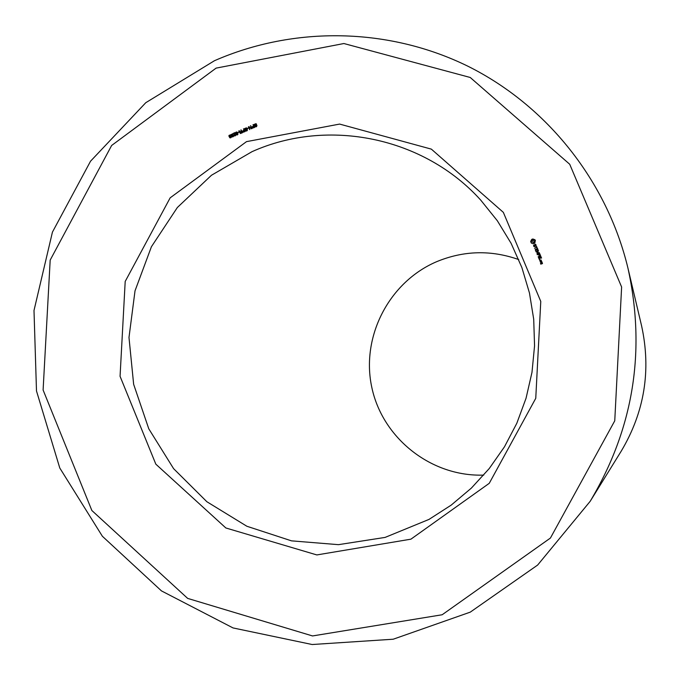 <?xml version="1.0" encoding="UTF-8"?>
<svg xmlns="http://www.w3.org/2000/svg" width="680" height="680" viewBox="0 0 680 680"><rect width="100%" height="100%" fill="white"/><g stroke="black" fill="none" stroke-linecap="round" stroke-linejoin="round"><path stroke-width="1.02" d="M518.746 259.582C491.164 249.84 463.887 250.503 436.9 261.579C388.977 281.86 360.655 336.982 371.883 387.753C382.755 438.608 431.553 476.969 483.76 475.09M590.197 501.287L621.18 451.223C644.521 412.063 651.312 370.226 641.554 325.695L628.005 268.396C607.087 181.042 546.95 105.621 468.035 66.283C388.866 27.378 294.321 25.772 214.429 60.733L145.783 102.697L90.542 161.203L52.436 232.109L34 310.488L36.49 390.966L59.78 468.002L102.374 536.256L161.457 590.894L233.044 627.938L312.162 644.521L393.21 639.217L470.271 612.136L537.642 565.054L590.197 501.287C633.496 428.638 646.093 351.007 628.005 268.396M252.042 151.657L211.471 175.253L177.344 207.519L151.419 246.738L135.022 290.827L128.987 337.493L133.645 384.302L148.775 428.8L173.604 468.656L206.873 501.738L246.874 526.26L291.516 540.855L338.436 544.663L385.101 537.413L428.978 519.418L451.163 505.146L471.376 488.096L489.252 468.537L504.483 446.794L516.825 423.249L526.039 398.284L531.99 372.325L534.557 345.822L533.707 319.218L529.457 292.978L521.875 267.537L511.105 243.321L497.335 220.753L480.802 200.201C424.15 137.207 328.194 117.462 252.042 151.657M246.508 141.635L170.17 197.829L125.196 281.444L120.062 376.303L155.831 464.168L225.862 527.977L316.82 554.931L410.916 539.172L489.252 483.318L535.755 398.327L540.77 301.418L503.344 212.364L431.358 149.132L339.626 124.083L246.508 141.635M216.104 68.119L111.647 145.46L50.184 260.091L43.103 390.005L91.868 510.519L187.663 598.4L312.528 635.944L442.17 614.754L550.417 538.05L614.754 420.818L621.622 287.028L569.721 164.262L470.228 77.478L343.885 43.529L216.104 68.119M542.215 262.582L541.331 262.795L541.535 263.661L540.991 263.891L540.515 263.143L540.779 264.146L542.479 263.585L542.215 262.582M541.696 261.358L540.303 261.945L541.79 262.438L541.696 261.358M540.277 261.502L541.399 261.026L541.135 260.015L539.818 260.414L540.277 261.502M541.586 257.983L540.812 256.522L538.5 257.669L539.283 259.131L538.84 257.695L539.673 257.337L540.285 258.383L539.954 257.219L540.787 256.861L541.586 257.983M539.877 259.624L539.41 259.82L539.733 259.488M540.642 255.731L538.135 256.793L540.642 255.731M540.337 255.017L539.563 253.555L537.251 254.694L538.424 254.362L539.036 255.408L538.704 254.244L539.538 253.886L540.337 255.017M539.283 252.697L537.446 252.45L539.402 252.781L537.013 253.895M537.446 252.45L538.373 250.733L536.069 251.872L537.982 251.226L537.038 252.62L538.696 252.917L536.987 253.649M537.659 248.642L535.236 249.518L535.738 251.09L535.491 249.738L536.333 249.381L536.937 250.427L536.605 249.262L537.438 248.905L538.16 250.231L537.659 248.642M536.409 246.457L536.707 247.154L534.539 248.243L536.817 247.435L537.31 248.2L536.494 246.262L536.8 247.265L534.659 248.285M535.415 244.273L534.684 244.579L534.786 246.389L534.029 246.262L533.596 245.191L533.792 246.466L535.101 246.585L535.373 244.613L536.18 245.973L535.415 244.273L534.777 244.698L534.88 246.5L534.029 246.262M534.888 239.632L532.159 239.079L530.655 241.434L531.335 243.041L533.196 243.788L534.803 243.1L535.373 240.363L533.129 239.003L531.513 239.691L530.757 241.553L531.335 243.041M256.555 124.295L254.745 124.346L254.745 125.154L256.929 125.46L256.275 126.803L255.161 126.811L254.813 126.353L256.148 126.455L256.589 125.689L254.507 125.528L254.286 124.33L255.96 123.683L256.555 124.295M253.359 124.584L254.55 127.466L252.56 128.078L252.042 126.896L253.478 125.978L253.359 124.584M250.733 125.732L251.931 128.613L249.058 127.109L249.653 129.6L248.463 126.727L251.337 128.231L250.733 125.732M248.378 127.865L247.546 128.656L248.378 127.865M247.019 128.46L245.208 128.52L245.208 129.328L247.393 129.633L246.738 130.968L245.633 130.985L245.276 130.518L246.602 130.619L247.052 129.855L244.978 129.702L244.749 128.503L246.415 127.848L247.019 128.46M243.823 128.749L245.012 131.631L243.024 132.243L242.505 131.061L243.941 130.144L243.823 128.749M241.153 129.914L242.344 132.795L240.44 133.51L238.782 130.959L239.258 130.747L240.023 131.801L241.281 131.316L241.153 129.914M238.85 132.031L238.017 132.821L238.85 132.031M237.949 133.883L237.379 134.886L236.41 134.776L235.611 132.889L236.19 131.996L237.116 132.115L237.949 133.883M233.044 133.467L234.957 132.625L234.226 135.26L234.982 135.558L235.628 134.462L235.11 135.881L233.844 135.439L234.702 133.135L233.044 133.467L235.033 132.931M231.157 134.495L232.628 133.875L233.121 134.444L231.523 134.589L231.736 135.328L232.543 135.209L232.314 136.501L233.478 135.507L232.976 136.807L232.246 136.901L231.166 135.269L231.506 134.623M228.939 135.464L230.409 134.844L230.902 135.413L229.313 135.558L229.517 136.297L230.46 136.501L230.095 137.47L231.259 136.476L230.767 137.776L229.874 137.81L228.948 136.23L229.287 135.601M542.24 262.659L540.991 263.891M540.932 263.168L540.838 264.172M541.679 261.409L540.413 261.995M541.935 261.927L541.433 261.63M541.169 260.091L539.912 260.517L540.141 261.443M541.042 256.683L538.67 257.575L539.146 259.072M539.673 257.337L540.141 258.324M540.787 256.861L541.365 258.128M540.617 255.791L538.254 256.836M539.792 253.716L537.37 254.745M538.424 254.362L538.891 255.349M539.538 253.886L540.115 255.153M538.56 250.877L536.188 251.923M537.982 251.226L537.132 252.697M538.696 252.917L537.072 253.759M537.693 248.736L535.33 249.628L535.798 251.115M536.333 249.381L536.792 250.368M537.438 248.905L538.016 250.172M536.817 247.435L537.166 248.141M533.86 245.174L533.86 246.517M535.755 244.902L536.019 246.1M536.035 244.775L535.509 244.383M254.822 124.279L256.317 123.913M254.286 124.33L254.677 125.613M254.949 125.264L256.81 125.256M256.896 125.894L256.445 126.65L255.417 126.471M255.323 126.888L255.374 126.438M252.977 124.755L253.478 124.865M253.478 125.978L253.275 124.958M252.569 128.087L252.348 127.1L253.784 126.174M250.368 125.894L250.852 126.013M251.337 128.231L250.674 126.097M251.481 128.8L249.058 127.109M248.463 126.727L249.195 126.744M249.849 129.523L248.769 126.922M247.401 128.299L248.498 128.155M245.31 128.427L246.772 128.069M245.149 129.778L245.047 128.724M245.429 129.438L247.265 129.421M247.358 130.058L247.325 130.5M246.177 130.823L247.282 130.569M245.803 131.061L245.837 130.611M243.44 128.919L243.941 129.038M243.941 130.144L243.746 129.124M243.049 132.251L242.82 131.266L244.256 130.339M240.771 130.084L241.273 130.203M241.281 131.316L241.085 130.288M240.338 131.996L241.596 131.512M240.244 133.484L240.074 132.523M239.725 132.132L239.13 131.223M238.782 130.959L239.419 131.01M237.873 132.464L238.96 132.319M236.682 134.938L235.994 132.71M236.249 132.353L237.175 132.158M234.702 133.135L235.008 133.586M234.387 135.957L234.226 134.819M234.71 135.694L235.45 135.668M235.637 135.447L235.722 134.759M231.769 134.317L232.84 134.028M231.633 135.711L231.48 134.691M232.262 136.909L232.093 136.094M232.908 134.538L232.466 134.232M231.948 135.422L232.662 135.499M233.129 135.66L233.563 135.805M233.495 136.365L233.452 135.847M232.543 136.62L233.333 136.578M229.559 135.286L230.622 134.997M229.424 136.68L229.262 135.66M230.052 137.879L229.874 137.071M229.729 136.391L230.444 136.459M230.911 136.62L231.345 136.765M231.285 137.326L231.234 136.816M230.333 137.589L231.115 137.555M542.087 262.939L541.9 263.644L541.586 263.007L542.087 262.939M541.008 260.372L541.229 260.907L540.387 261.264L540.073 260.627L541.008 260.372M534.327 240.983L533.673 242.565L531.99 241.816L532.244 240.499L533.111 240.125L534.42 241.451M252.832 127.721L254.328 127.492L253.614 126.302L252.467 126.939L253.181 127.925M243.304 131.886L244.8 131.656L244.077 130.466L242.93 131.104L243.652 132.081M242.131 132.821L241.408 131.639L240.133 132.795L242.131 132.821L240.338 133.059M237.83 134.487L236.938 132.481M236.895 134.623L237.66 134.708M541.994 262.837L542.308 263.475M540.914 260.27L541.229 260.907M541.144 260.805L540.303 261.162M534.327 241.332L534.327 241.91M534.233 241.791L534.072 242.292M252.875 127.721L254.328 127.492M254.023 127.287L253.614 126.302M243.338 131.886L244.8 131.656M244.486 131.453L244.077 130.466M241.816 132.625L241.408 131.639M236.325 132.319L236.198 133.731L237.226 134.581L237.346 133.161L236.325 132.319"/></g></svg>
